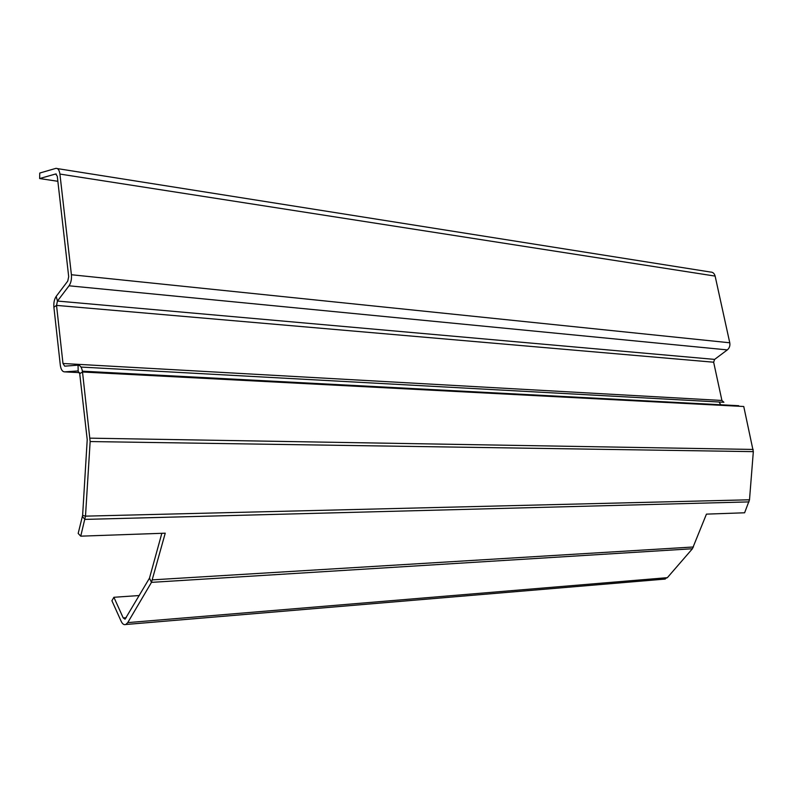 <?xml version="1.0" encoding="UTF-8"?>
<svg xmlns="http://www.w3.org/2000/svg" width="793" height="793" viewBox="0 0 793 793"><rect width="100%" height="100%" fill="white"/><g stroke="black" fill="none" stroke-linecap="round" stroke-linejoin="round"><path stroke-width="1.19" d="M53.894 307.218L60.308 365.167C60.922 369.498 62.36 371.739 64.59 371.867L77.942 370.946L79.716 373.681L87.22 439.669L82.621 515.391L78.18 533.421L80.737 536.167L165.241 533.183L151.473 582.359L127.732 622.624L125.8 624.497C124.015 625.092 122.489 624.051 121.21 621.395L111.912 600.737L113.895 597.278L123.222 617.945L125.056 619.184L149.481 578.147L151.473 582.359L692.418 548.746L706.444 514.132L744.617 512.784L749.504 499.788L85.495 516.144L90.144 441.552L82.512 371.996C81.848 367.555 80.361 365.276 78.051 365.157L64.699 366.168L62.984 363.491L56.531 305.394L57.453 301.053L69.041 285.797C70.983 282.913 71.776 279.225 71.41 274.735L59.921 174.063C59.336 170.069 57.988 168.166 55.887 168.364L39.759 173.052L39.65 178.544L55.669 173.974L57.284 176.254L68.694 276.668L67.752 281.089L56.194 296.374C54.311 299.189 53.547 302.797 53.894 307.218L56.531 305.394L713.65 362.213L721.917 400.475L723.89 402.269L80.985 367.06M79.716 373.681L82.512 371.996L743.755 406.502L753.33 451.633L749.504 499.788M82.403 371.183L738.689 405.709L731.315 405.847M720.748 404.767L719.082 402.011M57.393 168.602L710.478 272.039C712.838 272.068 714.394 273.416 715.127 276.093L729.768 342.784C730.244 345.738 729.431 348.107 727.32 349.901L714.612 359.398L713.65 362.213M57.859 181.3L39.65 178.544M80.737 536.167L85.495 516.144L82.621 515.391M161.831 533.312L149.481 578.147M663.662 579.197L667.359 577.671L692.418 548.746M139.281 595.533L113.895 597.278M90.144 441.552L753.33 451.633M753.181 449.443L90.065 438.162M78.051 365.157L78.17 370.955M79.518 372.641L64.59 371.867M721.917 400.475L62.984 363.491M714.612 359.398L57.453 301.053L56.194 296.374M69.041 285.797L727.32 349.901M729.768 342.784L71.41 274.735M59.921 174.063L715.127 276.093M55.609 173.984L56.323 174.093M693.469 546.982L152.494 579.861M82.422 516.679L85 519.395L749.008 501.9M667.359 577.671L127.732 622.624M126.265 617.697L123.222 617.945M55.669 173.974L56.273 174.063M665.277 579.059L125.8 624.497"/></g></svg>
